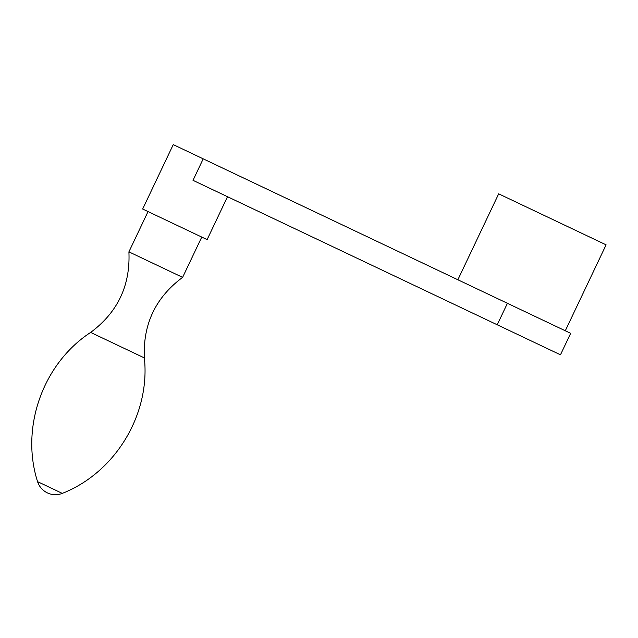 <?xml version="1.0" encoding="UTF-8"?>
<svg xmlns="http://www.w3.org/2000/svg" width="638" height="638" viewBox="0 0 638 638"><rect width="100%" height="100%" fill="white"/><g stroke="black" fill="none" stroke-linecap="round" stroke-linejoin="round"><path stroke-width="0.96" d="M227.503 196.711L207.119 239.625L142.665 209.025L173.257 144.619L203.211 158.846L193.011 180.331L560.467 354.808L570.667 333.323L507.425 303.297L497.225 324.782M457.869 279.763L498.685 193.832L606.1 244.84L565.292 330.771M203.211 158.846L507.425 303.297M37.562 481.642L37.562 481.642A18.733 18.733 0 0 0 62.293 493.381L37.562 481.642C20.201 427.46 42.969 363.461 90.652 332.422C117.679 312.349 130.431 285.497 128.908 251.858L148.04 211.577M62.293 493.381C115.247 472.591 150.448 414.493 144.363 357.926L90.652 332.422M144.363 357.926C142.84 324.295 155.592 297.444 182.62 277.363L128.916 251.858M182.62 277.363L201.752 237.081"/></g></svg>
